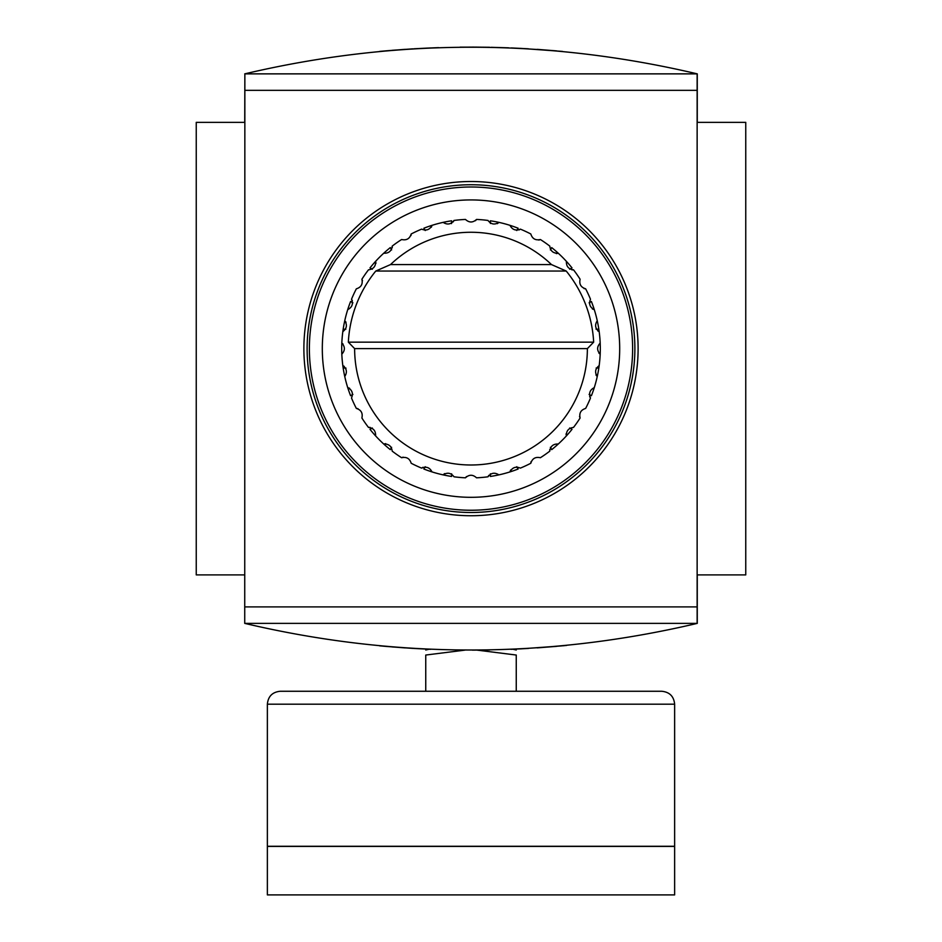 <?xml version="1.0" encoding="UTF-8"?>
<svg xmlns="http://www.w3.org/2000/svg" width="942" height="942" viewBox="0 0 942 942"><rect width="100%" height="100%" fill="white"/><g stroke="black" fill="none" stroke-linecap="round" stroke-linejoin="round"><path stroke-width="1.41" d="M379.661 51.41L384.795 50.939M392.119 50.315L412.937 48.843M426.526 48.124L438.619 47.642M460.132 47.159L476.876 47.124M491.135 47.312L508.633 47.83M520.514 48.36L562.504 51.421M556.628 50.892L537.211 49.361M528.38 48.796L511.376 47.936M489.687 47.277L472.437 47.1M430.647 47.936L413.962 48.784M405.272 49.325L385.243 50.903M471 181.512A167.111 167.111 0 0 1 615.727 432.178A167.111 167.111 0 0 1 326.273 432.178A167.111 167.111 0 0 1 471 181.512M244.732 623.38L244.732 574.891L196.242 574.891L196.242 122.354L244.732 122.354L244.861 73.865L244.732 623.38C395.581 658.882 546.419 658.882 697.268 623.38L244.861 623.38M244.861 73.865L697.139 73.865L697.139 623.38M697.139 606.907L244.861 606.907M697.139 90.338L244.861 90.338M697.139 73.865L697.268 73.865C546.419 38.363 395.581 38.363 244.732 73.865M697.268 623.38L697.268 574.891L745.758 574.891L745.758 122.354L697.268 122.354L697.268 73.865M379.661 645.835L384.795 646.306M392.119 646.93L413.185 648.414M426.655 649.132L429.046 649.238L425.749 650.015M520.514 648.885L561.62 645.906M566.625 645.423L562.504 645.823M556.628 646.353L537.211 647.884M528.38 648.449L511.082 649.321M489.687 649.968L472.437 650.145M430.647 649.309L413.962 648.461M405.272 647.919L385.243 646.342M375.94 263.348A6.464 6.464 0 0 0 375.917 262.924L375.599 261.358C375.823 266.339 373.456 269.165 368.487 269.824A129.301 129.301 0 0 0 361.893 279.244C362.976 284.119 361.139 287.31 356.359 288.817A129.301 129.301 0 0 0 351.507 299.25C353.415 303.866 352.155 307.327 347.716 309.635A129.301 129.301 0 0 1 350.601 301.499L352.909 302.841M593.66 342.158L587.372 348.622A116.372 116.372 0 0 1 471 464.995A116.372 116.372 0 0 1 354.628 348.622L348.34 342.158A122.837 122.837 0 0 1 375.764 271.049L390.518 264.584A116.372 116.372 0 0 1 551.482 264.584L566.236 271.049A122.837 122.837 0 0 1 593.66 342.158L348.34 342.158M475.533 220.699L476.534 219.439C472.849 222.818 469.163 222.818 465.466 219.439A129.301 129.301 0 0 0 454.009 220.452C450.971 224.408 447.344 225.056 443.129 222.371A129.301 129.301 0 0 1 451.607 220.793L451.607 223.466A6.464 6.464 0 0 1 451.359 223.619M431.318 227.234A6.464 6.464 0 0 0 431.507 226.857L432.013 225.338A129.301 129.301 0 0 1 443.129 222.371M425.219 230.531L423.876 228.223A129.301 129.301 0 0 1 432.013 225.338C429.705 229.777 426.243 231.037 421.627 229.13A129.301 129.301 0 0 0 411.195 233.981C409.699 238.75 406.508 240.599 401.622 239.515A129.301 129.301 0 0 0 392.202 246.109C391.554 251.067 388.728 253.433 383.735 253.221A129.301 129.301 0 0 1 390.282 247.616L391.625 249.924M372.302 269.247L369.994 267.905A129.301 129.301 0 0 1 383.735 253.221M346.032 322.294A6.464 6.464 0 0 0 345.808 321.94L344.748 320.751A129.301 129.301 0 0 1 347.716 309.635M345.844 329.229L343.171 329.229A129.301 129.301 0 0 1 344.748 320.751C347.433 324.955 346.797 328.593 342.829 331.631A129.301 129.301 0 0 0 341.816 343.088C345.196 346.774 345.196 350.459 341.816 354.157A129.301 129.301 0 0 0 342.829 365.614C346.786 368.652 347.433 372.278 344.748 376.494A129.301 129.301 0 0 1 343.171 368.016L345.844 368.016A6.464 6.464 0 0 1 345.997 368.263M349.612 388.304A6.464 6.464 0 0 0 349.235 388.116L347.716 387.609A129.301 129.301 0 0 1 344.748 376.494M352.909 394.404L350.601 395.746A129.301 129.301 0 0 1 347.716 387.609C352.155 389.917 353.415 393.379 351.507 397.995A129.301 129.301 0 0 0 356.359 408.428C361.127 409.923 362.976 413.114 361.893 418.001A129.301 129.301 0 0 0 368.487 427.421C373.444 428.068 375.811 430.894 375.599 435.887A129.301 129.301 0 0 1 369.994 429.34L372.302 427.998M385.725 443.682A6.464 6.464 0 0 0 385.302 443.706L383.735 444.023A129.301 129.301 0 0 1 375.599 435.887M391.625 447.32L390.282 449.628A129.301 129.301 0 0 1 383.735 444.023C388.716 443.8 391.542 446.167 392.202 451.136A129.301 129.301 0 0 0 401.622 457.73C406.497 456.646 409.688 458.483 411.195 463.264A129.301 129.301 0 0 0 421.627 468.115C426.243 466.208 429.705 467.467 432.013 471.907A129.301 129.301 0 0 1 423.876 469.022L425.219 466.714M444.671 473.59A6.464 6.464 0 0 0 444.318 473.814L443.129 474.874A129.301 129.301 0 0 1 432.013 471.907M451.607 473.779L451.607 476.452A129.301 129.301 0 0 1 443.129 474.874C447.332 472.189 450.971 472.825 454.009 476.793A129.301 129.301 0 0 0 465.466 477.806C469.151 474.427 472.837 474.427 476.534 477.806A129.301 129.301 0 0 0 487.991 476.793C491.029 472.837 494.656 472.189 498.871 474.874A129.301 129.301 0 0 1 490.393 476.452L490.393 473.779M510.682 470.011A6.464 6.464 0 0 0 510.493 470.388L509.987 471.907A129.301 129.301 0 0 1 498.871 474.874M516.781 466.714L518.124 469.022A129.301 129.301 0 0 1 509.987 471.907C512.295 467.467 515.757 466.208 520.373 468.115A129.301 129.301 0 0 0 530.805 463.264C532.301 458.495 535.492 456.646 540.378 457.73A129.301 129.301 0 0 0 549.798 451.136C550.446 446.178 553.272 443.812 558.265 444.023A129.301 129.301 0 0 1 551.718 449.628L550.375 447.32M566.06 433.897A6.464 6.464 0 0 0 566.083 434.321L566.401 435.887A129.301 129.301 0 0 1 558.265 444.023M569.698 427.998L572.006 429.34A129.301 129.301 0 0 1 566.401 435.887C566.177 430.906 568.544 428.08 573.513 427.421A129.301 129.301 0 0 0 580.107 418.001C579.024 413.126 580.861 409.935 585.641 408.428A129.301 129.301 0 0 0 590.493 397.995C588.585 393.391 589.845 389.917 594.284 387.609A129.301 129.301 0 0 1 591.399 395.746L589.091 394.404M595.968 374.951A6.464 6.464 0 0 0 596.192 375.305L597.252 376.494A129.301 129.301 0 0 1 594.284 387.609M596.156 368.016L598.829 368.016A129.301 129.301 0 0 1 597.252 376.494C594.567 372.29 595.203 368.652 599.171 365.614A129.301 129.301 0 0 0 600.184 354.157C596.804 350.471 596.804 346.786 600.184 343.088A129.301 129.301 0 0 0 599.171 331.631C595.214 328.593 594.567 324.966 597.252 320.751A129.301 129.301 0 0 1 598.829 329.229L596.156 329.229A6.464 6.464 0 0 1 596.003 328.982M592.388 308.941A6.464 6.464 0 0 0 592.765 309.129L594.284 309.635A129.301 129.301 0 0 1 597.252 320.751M589.091 302.841L591.399 301.499A129.301 129.301 0 0 1 594.284 309.635C589.845 307.327 588.585 303.866 590.493 299.25A129.301 129.301 0 0 0 585.641 288.817C580.873 287.322 579.024 284.131 580.107 279.244A129.301 129.301 0 0 0 573.513 269.824C568.556 269.176 566.189 266.351 566.401 261.358A129.301 129.301 0 0 1 572.006 267.905L569.698 269.247M556.275 253.563A6.464 6.464 0 0 0 556.698 253.539L558.265 253.221A129.301 129.301 0 0 1 566.401 261.358M550.375 249.924L551.718 247.616A129.301 129.301 0 0 1 558.265 253.221C553.284 253.445 550.458 251.078 549.798 246.109A129.301 129.301 0 0 0 540.378 239.515C535.503 240.599 532.312 238.762 530.805 233.981A129.301 129.301 0 0 0 520.373 229.13C515.757 231.037 512.295 229.777 509.987 225.338A129.301 129.301 0 0 1 518.124 228.223L516.781 230.531M490.393 223.466L490.393 220.793A129.301 129.301 0 0 1 509.987 225.338M497.329 223.654A6.464 6.464 0 0 0 497.682 223.431L498.871 222.371C494.668 225.056 491.029 224.42 487.991 220.452A129.301 129.301 0 0 0 476.534 219.439M410.971 235.571L411.195 233.981M343.076 344.089L341.816 343.088M551.482 264.584L390.518 264.584M354.628 348.622L587.372 348.622M549.751 449.534L549.798 451.136M488.745 475.392L487.991 476.793M422.982 467.279L421.627 468.115M370.088 427.374L368.487 427.421M344.23 366.367L342.829 365.614M357.948 408.651L356.359 408.428M403.105 457.141L401.622 457.73M466.467 476.546L465.466 477.806M531.029 461.674L530.805 463.264M579.518 416.517L580.107 418.001M589.657 396.641L590.493 397.995M598.924 353.156L600.184 354.157A129.301 129.301 0 0 0 600.184 343.088M597.77 330.877L599.171 331.631A129.301 129.301 0 0 0 598.829 329.229M584.052 288.593L585.641 288.817M571.912 269.871L573.513 269.824M538.895 240.104L540.378 239.515M519.018 229.966L520.373 229.13M453.255 221.853L454.009 220.452M392.249 247.711L392.202 246.109M362.482 280.728L361.893 279.244M352.343 300.604L351.507 299.25M471 186.999A161.624 161.624 0 0 1 610.969 429.434A161.624 161.624 0 0 1 331.031 429.434A161.624 161.624 0 0 1 471 186.999M471 199.928A148.695 148.695 0 0 1 599.771 422.97A148.695 148.695 0 0 1 342.229 422.97A148.695 148.695 0 0 1 471 199.928M343.171 329.229A129.301 129.301 0 0 0 343.171 368.016M598.829 368.016A129.301 129.301 0 0 0 599.171 365.614M477.041 650.121L516.251 655.043L516.251 691.263L425.749 691.263L425.749 655.043L464.959 650.121M516.251 655.043C516.251 648.52 516.251 648.52 516.251 655.043M512.954 649.238L516.251 650.015M425.749 655.043C425.749 648.52 425.749 648.52 425.749 655.043M280.292 691.263L661.708 691.263C669.562 692.029 673.871 696.338 674.637 704.192L674.637 846.281L267.363 846.281L267.363 704.192C268.129 696.338 272.438 692.029 280.292 691.263M267.363 846.411L674.637 846.411L674.637 894.9L267.363 894.9L267.363 846.411M471 184.738A163.884 163.884 0 0 1 612.924 430.565A163.884 163.884 0 0 1 329.076 430.565A163.884 163.884 0 0 1 471 184.738M566.236 271.049L375.764 271.049M267.363 704.192L674.637 704.192"/></g></svg>
